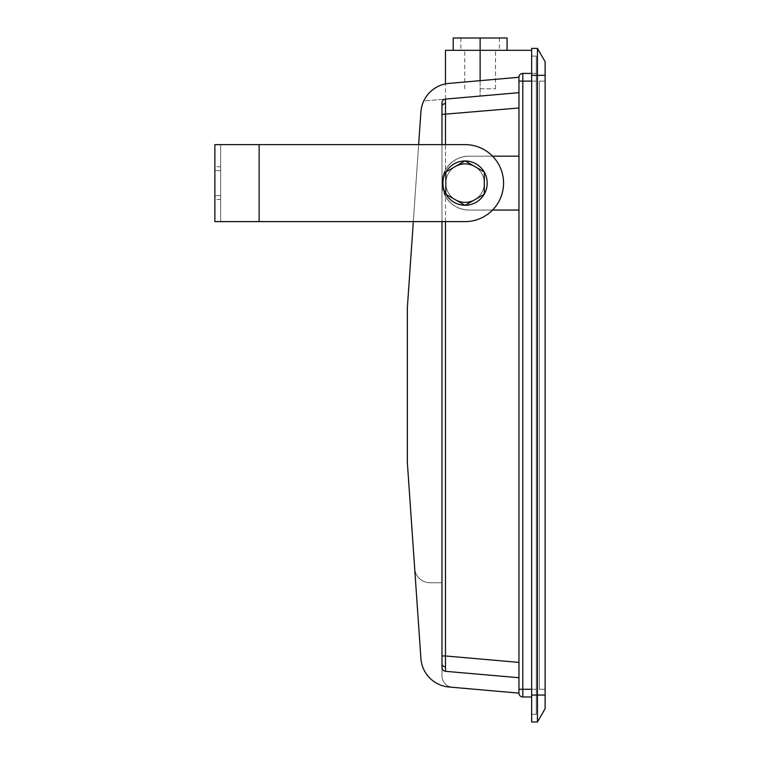 <?xml version="1.0" encoding="UTF-8"?>
<svg xmlns="http://www.w3.org/2000/svg" width="760" height="760" viewBox="0 0 760 760"><rect width="100%" height="100%" fill="white"/><g stroke="black" fill="none" stroke-linecap="round" stroke-linejoin="round"><path stroke-width="0.57" stroke-dasharray="3.8 2.85" d="M474.686 166.45A19.247 19.247 0 0 0 455.44 166.45A19.247 19.247 0 0 0 465.063 202.359A19.247 19.247 0 0 0 484.31 183.112A19.247 19.247 0 0 0 465.063 163.865A19.247 19.247 0 0 0 445.825 183.112A19.247 19.247 0 0 0 474.686 199.785A19.247 19.247 0 0 0 465.063 163.865A19.247 19.247 0 0 0 455.44 199.785L465.063 205.333L474.686 199.785A19.247 19.247 0 0 0 474.686 166.45L465.063 160.892L445.825 172.007L445.825 194.227L455.44 199.785A19.247 19.247 0 0 0 484.31 183.112A19.247 19.247 0 0 0 474.686 166.45L465.063 160.892L455.44 166.45A19.247 19.247 0 0 0 455.44 199.785L465.063 205.333L484.31 194.227L484.31 172.007L465.063 160.892L445.825 172.007L445.825 194.227L455.44 199.785M465.224 160.977A22.135 22.135 0 0 0 442.938 183.112A22.135 22.135 0 0 0 465.063 205.248A22.135 22.135 0 0 0 487.198 183.112A22.135 22.135 0 0 0 465.063 160.977A22.135 22.135 0 0 1 487.198 183.112A22.135 22.135 0 0 1 465.063 205.248A22.135 22.135 0 0 0 465.224 205.248M464.911 205.248A22.135 22.135 0 0 0 487.198 183.112A22.135 22.135 0 0 0 464.911 160.977M220.647 195.624L214.871 195.624L214.871 170.601L214.871 195.624L214.871 170.601L214.871 195.624L220.647 195.624L220.647 166.754L220.647 195.624L220.647 170.601L220.647 195.624L214.871 195.624L220.647 195.624M214.871 183.112L214.871 166.754L214.871 183.112M518.957 662.397L518.957 677.73L518.957 662.397L445.483 655.966L445.483 196.422L441.969 183.112L445.483 169.812L445.483 99.085A3.847 3.847 0 0 0 441.969 102.923L441.969 183.112A26.942 26.942 0 0 1 468.92 156.17C458.679 156.541 450.87 161.091 445.483 169.812C450.87 161.091 458.679 156.541 468.92 156.17L492.556 156.17A38.494 38.494 0 0 1 492.556 210.054L518.957 210.054L518.957 662.397L518.957 210.054L468.92 210.054L518.957 210.054L518.957 156.17L468.92 156.17L518.957 156.17L518.957 107.996L518.957 156.17L468.92 156.17A26.942 26.942 0 0 0 441.969 183.112A26.942 26.942 0 0 0 468.92 210.054A26.942 26.942 0 0 1 441.969 183.112L441.969 102.923A3.847 3.847 0 0 1 445.483 99.085L518.957 92.663L518.957 107.996L518.957 77.263L518.957 92.663L445.483 99.085A3.847 3.847 0 0 0 441.969 102.923L441.969 582.778L430.046 582.778A15.399 15.399 0 0 1 414.684 568.442L407.398 463.239A30.789 30.789 0 0 1 407.331 461.12L407.331 309.272A30.789 30.789 0 0 1 407.398 307.154L420.907 111.938A30.789 30.789 0 0 1 423.748 100.985A30.789 30.789 0 0 0 420.907 111.938A30.789 30.789 0 0 1 448.941 83.391L518.957 77.263L518.957 92.663L445.483 99.085L518.957 92.663L518.957 81.111L518.957 693.13L452.513 687.315A11.552 11.552 0 0 1 441.969 675.811L441.969 667.47A3.847 3.847 0 0 0 445.483 671.308L445.483 655.966L441.969 655.966L441.969 667.47A3.847 3.847 0 0 0 445.483 671.308A3.847 3.847 0 0 1 441.969 667.47A3.847 3.847 0 0 0 445.483 671.308L518.957 677.73L518.957 693.13L452.513 687.315A11.552 11.552 0 0 1 441.969 675.811L441.969 667.47A3.847 3.847 0 0 0 445.483 671.308L518.957 677.73L518.957 693.13L452.513 687.315A11.552 11.552 0 0 1 441.969 675.811A11.552 11.552 0 0 0 452.513 687.315A11.552 11.552 0 0 1 441.969 675.811L441.969 667.47A3.847 3.847 0 0 0 445.483 671.308L518.957 677.73L518.957 693.13L452.513 687.315A11.552 11.552 0 0 1 441.969 675.811L441.969 667.47A3.847 3.847 0 0 0 445.483 671.308L518.957 677.73L518.957 693.13L452.513 687.315A11.552 11.552 0 0 1 441.969 675.811L441.969 667.47A3.847 3.847 0 0 0 445.483 671.308L518.957 677.73L518.957 693.13L452.513 687.315A11.552 11.552 0 0 1 441.969 675.811L441.969 667.47A3.847 3.847 0 0 0 445.483 671.308L518.957 677.73L518.957 693.13L452.513 687.315A11.552 11.552 0 0 1 441.969 675.811L441.969 667.47A3.847 3.847 0 0 0 445.483 671.308L518.957 677.73L518.957 693.13L452.513 687.315A11.552 11.552 0 0 1 441.969 675.811L441.969 667.47A3.847 3.847 0 0 0 445.483 671.308L518.957 677.73L518.957 693.13L448.941 687.002A30.789 30.789 0 0 1 420.907 658.454L407.398 463.239A30.789 30.789 0 0 1 407.331 461.12A30.789 30.789 0 0 0 407.398 463.239A30.789 30.789 0 0 1 407.331 461.12L407.331 309.272A30.789 30.789 0 0 1 407.398 307.154A30.789 30.789 0 0 0 407.331 309.272A30.789 30.789 0 0 1 407.398 307.154L420.907 111.938A30.789 30.789 0 0 1 448.941 83.391L518.957 77.263L518.957 92.663L445.483 99.085A3.847 3.847 0 0 0 441.969 102.923L441.969 582.778L430.046 582.778L441.969 582.778L441.969 102.923L441.969 582.778L430.046 582.778A15.399 15.399 0 0 1 414.684 568.442A15.399 15.399 0 0 0 430.046 582.778A15.399 15.399 0 0 1 414.684 568.442L407.398 463.239A30.789 30.789 0 0 1 407.331 461.12A30.789 30.789 0 0 0 407.398 463.239A30.789 30.789 0 0 1 407.331 461.12L407.331 309.272A30.789 30.789 0 0 1 407.398 307.154A30.789 30.789 0 0 0 407.331 309.272A30.789 30.789 0 0 1 407.398 307.154L420.907 111.938A30.789 30.789 0 0 1 448.941 83.391A30.789 30.789 0 0 0 420.907 111.938A30.789 30.789 0 0 1 448.941 83.391L518.957 77.263L518.957 92.663L445.483 99.085L518.957 92.663L518.957 77.263L518.957 92.663L445.483 99.085A3.847 3.847 0 0 0 441.969 102.923L441.969 582.778L430.046 582.778A15.399 15.399 0 0 1 414.684 568.442A15.399 15.399 0 0 0 430.046 582.778L441.969 582.778L430.046 582.778A15.399 15.399 0 0 1 414.684 568.442L407.398 463.239A30.789 30.789 0 0 1 407.331 461.12A30.789 30.789 0 0 0 407.398 463.239A30.789 30.789 0 0 1 407.331 461.12L407.331 309.272A30.789 30.789 0 0 1 407.398 307.154A30.789 30.789 0 0 0 407.331 309.272A30.789 30.789 0 0 1 407.398 307.154L420.907 111.938A30.789 30.789 0 0 1 448.941 83.391L518.957 77.263L518.957 92.663L445.483 99.085A3.847 3.847 0 0 0 441.969 102.923L441.969 582.778L430.046 582.778A15.399 15.399 0 0 1 414.684 568.442L407.398 463.239A30.789 30.789 0 0 1 407.331 461.12A30.789 30.789 0 0 0 407.398 463.239A30.789 30.789 0 0 1 407.331 461.12L407.331 309.272A30.789 30.789 0 0 1 407.398 307.154A30.789 30.789 0 0 0 407.331 309.272A30.789 30.789 0 0 1 407.398 307.154L420.907 111.938A30.789 30.789 0 0 1 448.941 83.391A30.789 30.789 0 0 0 420.907 111.938A30.789 30.789 0 0 1 448.941 83.391L518.957 77.263L518.957 92.663L445.483 99.085L518.957 92.663L518.957 77.263L518.957 92.663L445.483 99.085A3.847 3.847 0 0 0 441.969 102.923L441.969 582.778L430.046 582.778A15.399 15.399 0 0 1 414.684 568.442L407.398 463.239A30.789 30.789 0 0 1 407.331 461.12A30.789 30.789 0 0 0 407.398 463.239A30.789 30.789 0 0 1 407.331 461.12L407.331 309.272A30.789 30.789 0 0 1 407.398 307.154A30.789 30.789 0 0 0 407.331 309.272A30.789 30.789 0 0 1 407.398 307.154L420.907 111.938A30.789 30.789 0 0 1 423.748 100.985L518.957 92.663L518.957 77.263L518.957 92.663L445.483 99.085A3.847 3.847 0 0 0 441.969 102.923L441.969 582.778L441.969 102.923L441.969 582.778L430.046 582.778A15.399 15.399 0 0 1 414.684 568.442M531.658 695.058L536.275 695.058L536.275 714.305L536.275 75.335L536.275 695.058L531.658 695.058L531.658 722L537.434 722L545.129 708.662L545.129 61.731L537.434 48.393L537.434 695.058L531.658 695.058L531.658 75.335L531.658 714.305L531.658 56.088L536.275 56.088L536.275 73.416L522.804 73.416L536.275 73.416L536.275 56.088L536.275 75.335L536.275 56.088L531.658 56.088L531.658 50.321L445.483 50.321M480.13 88.806L495.529 88.806L480.13 88.806M507.072 50.321L507.072 38L453.188 38L453.188 50.321L507.072 50.321L453.188 50.321M518.957 107.996L441.969 114.427M445.483 221.607L445.483 196.422C450.87 205.133 458.679 209.684 468.92 210.054C458.679 209.684 450.87 205.133 445.483 196.422L441.969 183.112L441.969 144.618M441.969 221.607L441.969 183.112L445.483 169.812L445.483 144.618M480.13 80.655L480.13 96.054L445.483 99.085L518.957 92.663L518.957 77.263L518.957 92.663L445.483 99.085A3.847 3.847 0 0 0 441.969 102.923L441.969 667.47A3.847 3.847 0 0 0 445.483 671.308L518.957 677.73L518.957 693.13L448.941 687.002A30.789 30.789 0 0 1 420.907 658.454L407.398 463.239A30.789 30.789 0 0 1 407.331 461.12L407.331 309.272A30.789 30.789 0 0 1 407.398 307.154L420.907 111.938A30.789 30.789 0 0 1 448.941 83.391L518.957 77.263L518.957 92.663L518.957 77.263L518.957 92.663L445.483 99.085L518.957 92.663L518.957 77.263L518.957 92.663L445.483 99.085A3.847 3.847 0 0 0 441.969 102.923L441.969 667.47A3.847 3.847 0 0 0 445.483 671.308L518.957 677.73L518.957 693.13L448.941 687.002A30.789 30.789 0 0 1 420.907 658.454A30.789 30.789 0 0 0 448.941 687.002A30.789 30.789 0 0 1 420.907 658.454L407.398 463.239A30.789 30.789 0 0 1 407.331 461.12A30.789 30.789 0 0 0 407.398 463.239A30.789 30.789 0 0 1 407.331 461.12L407.331 309.272A30.789 30.789 0 0 1 407.398 307.154A30.789 30.789 0 0 0 407.331 309.272A30.789 30.789 0 0 1 407.398 307.154L420.907 111.938A30.789 30.789 0 0 1 448.941 83.391A30.789 30.789 0 0 0 420.907 111.938A30.789 30.789 0 0 1 448.941 83.391L518.957 77.263L518.957 92.663L445.483 99.085A3.847 3.847 0 0 0 441.969 102.923L441.969 667.47A3.847 3.847 0 0 0 445.483 671.308L518.957 677.73L518.957 693.13L448.941 687.002A30.789 30.789 0 0 1 420.907 658.454A30.789 30.789 0 0 0 448.941 687.002A30.789 30.789 0 0 1 420.907 658.454L407.398 463.239A30.789 30.789 0 0 1 407.331 461.12A30.789 30.789 0 0 0 407.398 463.239A30.789 30.789 0 0 1 407.331 461.12L407.331 309.272A30.789 30.789 0 0 1 407.398 307.154A30.789 30.789 0 0 0 407.331 309.272A30.789 30.789 0 0 1 407.398 307.154L420.907 111.938A30.789 30.789 0 0 1 448.941 83.391L518.957 77.263L518.957 92.663L445.483 99.085L518.957 92.663L518.957 77.263L518.957 92.663L445.483 99.085A3.847 3.847 0 0 0 441.969 102.923L441.969 667.47A3.847 3.847 0 0 0 445.483 671.308L518.957 677.73L518.957 693.13L448.941 687.002A30.789 30.789 0 0 1 420.907 658.454A30.789 30.789 0 0 0 448.941 687.002A30.789 30.789 0 0 1 420.907 658.454L407.398 463.239A30.789 30.789 0 0 1 407.331 461.12A30.789 30.789 0 0 0 407.398 463.239A30.789 30.789 0 0 1 407.331 461.12L407.331 309.272A30.789 30.789 0 0 1 407.398 307.154A30.789 30.789 0 0 0 407.331 309.272A30.789 30.789 0 0 1 407.398 307.154L420.907 111.938A30.789 30.789 0 0 1 448.941 83.391A30.789 30.789 0 0 0 420.907 111.938A30.789 30.789 0 0 1 448.941 83.391L518.957 77.263L518.957 92.663L445.483 99.085A3.847 3.847 0 0 0 441.969 102.923L441.969 667.47A3.847 3.847 0 0 0 445.483 671.308L518.957 677.73L518.957 693.13L448.941 687.002A30.789 30.789 0 0 1 420.907 658.454A30.789 30.789 0 0 0 448.941 687.002A30.789 30.789 0 0 1 420.907 658.454L407.398 463.239A30.789 30.789 0 0 1 407.331 461.12A30.789 30.789 0 0 0 407.398 463.239A30.789 30.789 0 0 1 407.331 461.12L407.331 309.272A30.789 30.789 0 0 1 407.398 307.154A30.789 30.789 0 0 0 407.331 309.272A30.789 30.789 0 0 1 407.398 307.154L420.907 111.938A30.789 30.789 0 0 1 448.941 83.391L518.957 77.263L518.957 92.663L445.483 99.085L518.957 92.663L518.957 77.263L518.957 92.663L445.483 99.085A3.847 3.847 0 0 0 441.969 102.923L441.969 667.47A3.847 3.847 0 0 0 445.483 671.308L518.957 677.73L518.957 693.13L448.941 687.002A30.789 30.789 0 0 1 420.907 658.454A30.789 30.789 0 0 0 448.941 687.002A30.789 30.789 0 0 1 420.907 658.454L407.398 463.239A30.789 30.789 0 0 1 407.331 461.12L407.331 309.272A30.789 30.789 0 0 1 407.398 307.154L420.907 111.938A30.789 30.789 0 0 1 448.941 83.391A30.789 30.789 0 0 0 420.907 111.938A30.789 30.789 0 0 1 448.941 83.391L518.957 77.263L518.957 92.663L445.483 99.085A3.847 3.847 0 0 0 441.969 102.923L441.969 667.47A3.847 3.847 0 0 0 445.483 671.308L518.957 677.73L518.957 693.13L448.941 687.002A30.789 30.789 0 0 1 420.907 658.454A30.789 30.789 0 0 0 448.941 687.002A30.789 30.789 0 0 1 420.907 658.454L407.398 463.239A30.789 30.789 0 0 1 407.331 461.12L407.331 309.272A30.789 30.789 0 0 1 407.398 307.154L420.907 111.938A30.789 30.789 0 0 1 448.941 83.391A30.789 30.789 0 0 0 420.907 111.938A30.789 30.789 0 0 1 423.748 100.985L518.957 92.663L518.957 77.263L518.957 92.663L480.13 96.054L480.13 50.321L499.377 50.321L480.13 50.321L495.529 50.321L480.13 50.321L480.13 38L499.377 38L480.13 38M531.658 73.416L522.804 73.416A3.847 3.847 0 0 0 518.957 77.263L518.957 92.663L445.483 99.085A3.847 3.847 0 0 0 441.969 102.923L441.969 667.47A3.847 3.847 0 0 0 445.483 671.308L518.957 677.73L518.957 693.13L448.941 687.002A30.789 30.789 0 0 1 420.907 658.454L407.398 463.239A30.789 30.789 0 0 1 407.331 461.12L407.331 309.272A30.789 30.789 0 0 1 407.398 307.154L420.907 111.938A30.789 30.789 0 0 1 448.941 83.391L518.957 77.263L518.957 92.663L445.483 99.085A3.847 3.847 0 0 0 441.969 102.923L441.969 667.47A3.847 3.847 0 0 0 445.483 671.308L518.957 677.73L518.957 693.13L448.941 687.002A30.789 30.789 0 0 1 420.907 658.454L407.398 463.239A30.789 30.789 0 0 1 407.331 461.12L407.331 309.272A30.789 30.789 0 0 1 407.398 307.154L420.907 111.938A30.789 30.789 0 0 1 448.941 83.391L518.957 77.263L518.957 92.663L445.483 99.085A3.847 3.847 0 0 0 441.969 102.923L441.969 667.47A3.847 3.847 0 0 0 445.483 671.308L518.957 677.73L518.957 693.13L448.941 687.002A30.789 30.789 0 0 1 420.907 658.454L407.398 463.239A30.789 30.789 0 0 1 407.331 461.12L407.331 309.272A30.789 30.789 0 0 1 407.398 307.154L420.907 111.938A30.789 30.789 0 0 1 448.941 83.391L518.957 77.263L518.957 92.663L445.483 99.085A3.847 3.847 0 0 0 441.969 102.923L441.969 667.47A3.847 3.847 0 0 0 445.483 671.308L518.957 677.73L518.957 693.13L448.941 687.002A30.789 30.789 0 0 1 420.907 658.454L407.398 463.239A30.789 30.789 0 0 1 407.331 461.12L407.331 309.272A30.789 30.789 0 0 1 407.398 307.154L420.907 111.938A30.789 30.789 0 0 1 448.941 83.391L518.957 77.263L518.957 81.111L536.275 81.111L536.275 689.282L536.275 73.416L536.275 81.111L531.658 81.111M492.556 210.054A38.494 38.494 0 0 1 465.063 221.607L413.326 221.607L418.646 144.618L413.326 221.607L418.646 144.618L413.326 221.607L418.646 144.618L413.326 221.607L418.646 144.618L413.326 221.607L418.646 144.618L413.326 221.607L418.646 144.618L413.326 221.607L418.646 144.618L413.326 221.607L418.646 144.618L413.326 221.607L418.646 144.618L413.326 221.607L418.646 144.618L465.063 144.618A38.494 38.494 0 0 1 503.557 183.112A38.494 38.494 0 0 1 465.063 221.607A38.494 38.494 0 0 0 492.556 156.17A38.494 38.494 0 0 0 465.063 144.618A38.494 38.494 0 0 1 492.556 156.17M518.957 677.73L445.483 671.308A3.847 3.847 0 0 1 441.969 667.47A3.847 3.847 0 0 0 445.483 671.308L518.957 677.73L445.483 671.308A3.847 3.847 0 0 1 441.969 667.47L441.969 102.923A3.847 3.847 0 0 1 445.483 99.085A3.847 3.847 0 0 0 441.969 102.923L441.969 667.47A3.847 3.847 0 0 0 445.483 671.308L518.957 677.73L518.957 693.13L518.957 677.73L445.483 671.308A3.847 3.847 0 0 1 441.969 667.47L441.969 102.923L441.969 667.47A3.847 3.847 0 0 0 445.483 671.308L518.957 677.73L518.957 693.13L518.957 677.73L445.483 671.308A3.847 3.847 0 0 1 441.969 667.47L441.969 102.923L441.969 667.47A3.847 3.847 0 0 0 445.483 671.308L518.957 677.73L518.957 693.13L518.957 677.73L518.957 693.13L518.957 677.73L445.483 671.308A3.847 3.847 0 0 1 441.969 667.47A3.847 3.847 0 0 0 445.483 671.308L518.957 677.73L445.483 671.308A3.847 3.847 0 0 1 441.969 667.47L441.969 102.923L441.969 667.47A3.847 3.847 0 0 0 445.483 671.308L518.957 677.73L518.957 693.13L518.957 677.73L445.483 671.308A3.847 3.847 0 0 1 441.969 667.47L441.969 102.923L441.969 667.47A3.847 3.847 0 0 0 445.483 671.308L518.957 677.73L518.957 693.13L518.957 677.73L445.483 671.308A3.847 3.847 0 0 1 441.969 667.47L441.969 102.923L441.969 667.47A3.847 3.847 0 0 0 445.483 671.308L518.957 677.73L518.957 693.13L518.957 677.73L445.483 671.308L518.957 677.73L518.957 693.13L518.957 677.73L445.483 671.308L518.957 677.73L518.957 693.13L518.957 677.73L518.957 693.13L448.941 687.002A30.789 30.789 0 0 1 420.907 658.454L407.398 463.239A30.789 30.789 0 0 1 407.331 461.12L407.331 309.272A30.789 30.789 0 0 1 407.398 307.154L420.907 111.938A30.789 30.789 0 0 1 448.941 83.391L518.957 77.263A3.847 3.847 0 0 1 522.804 73.416A3.847 3.847 0 0 0 518.957 77.263A3.847 3.847 0 0 1 522.804 73.416L522.804 689.282L518.957 689.282M518.957 156.17L518.957 210.054M531.658 689.282L536.275 689.282L536.275 696.977L536.275 689.282L522.804 689.282L522.804 696.977L531.658 696.977M537.434 48.393L531.658 48.393L531.658 75.335L545.129 75.335M545.129 689.282L545.129 81.111L545.129 689.282L539.353 689.282L539.353 81.111L545.129 81.111L539.353 81.111L539.353 689.282L545.129 689.282M531.658 50.321L531.658 56.088L536.275 56.088L531.658 56.088L531.658 75.335L536.275 75.335L531.658 75.335M545.129 695.058L537.434 695.058L537.434 722M536.275 714.305L531.658 714.305L536.275 714.305M441.969 667.47A3.847 3.847 0 0 0 445.483 671.308M518.957 693.13L448.941 687.002A30.789 30.789 0 0 1 420.907 658.454L407.398 463.239A30.789 30.789 0 0 1 407.331 461.12L407.331 309.272A30.789 30.789 0 0 1 407.398 307.154L420.907 111.938A30.789 30.789 0 0 1 448.941 83.391L518.957 77.263L448.941 83.391A30.789 30.789 0 0 0 420.907 111.938A30.789 30.789 0 0 1 448.941 83.391L518.957 77.263L448.941 83.391A30.789 30.789 0 0 0 420.907 111.938A30.789 30.789 0 0 1 448.941 83.391L518.957 77.263M420.907 658.454A30.789 30.789 0 0 0 448.941 687.002M259.131 144.618L465.063 144.618L259.131 144.618L259.131 221.607L214.871 221.607L465.063 221.607L214.871 221.607L214.871 144.618L259.131 144.618L259.131 221.607L259.131 144.618M465.063 205.248A22.135 22.135 0 0 1 442.938 183.112A22.135 22.135 0 0 1 465.063 160.977A22.135 22.135 0 0 0 442.938 183.112A22.135 22.135 0 0 0 465.063 205.248M220.647 144.618L220.647 221.607L220.647 144.618M220.647 183.112L220.647 199.471L220.647 183.112M220.647 170.601L214.871 170.601L220.647 170.601M474.686 199.785L484.31 194.227L484.31 172.007L484.31 194.227L465.063 205.333L445.825 194.227L445.825 172.007L455.44 166.45M441.969 106.286A3.847 2.727 180 0 1 445.351 103.588M441.969 664.107A3.847 2.727 180 0 0 445.351 666.805M220.647 166.754L214.871 166.754M464.73 88.806L464.73 50.321M460.883 38L460.883 50.321M445.483 99.085L445.483 83.885M499.377 38L499.377 50.321M495.529 88.806L495.529 50.321M220.647 199.471L214.871 199.471"/><path stroke-width="1.14" d="M455.44 199.785A19.247 19.247 0 0 0 474.686 199.785M474.686 166.45A19.247 19.247 0 0 0 455.44 166.45M465.224 205.248A22.135 22.135 0 0 0 484.158 194.313M484.31 194.047A22.135 22.135 0 0 0 484.31 172.188M484.158 171.912A22.135 22.135 0 0 0 465.224 160.977M441.969 144.618L441.969 102.923A3.847 3.847 0 0 1 445.483 99.085L445.483 144.618M441.969 667.47L441.969 655.966L445.483 655.966L445.483 671.308A3.847 3.847 0 0 1 441.969 667.47L441.969 221.607M531.658 696.977L522.804 696.977A3.847 3.847 0 0 1 518.957 693.13L518.957 77.263L518.957 81.111L522.804 81.111L522.804 689.282L531.658 689.282M441.969 114.427L518.957 107.996M445.483 83.885L445.483 50.321L531.658 50.321M445.483 99.085A3.847 3.847 0 0 0 441.969 102.923A3.847 3.847 0 0 1 445.483 99.085A3.847 3.847 0 0 0 441.969 102.923A3.847 3.847 0 0 1 445.483 99.085A3.847 3.847 0 0 0 441.969 102.923A3.847 3.847 0 0 1 445.483 99.085A3.847 3.847 0 0 0 441.969 102.923A3.847 3.847 0 0 1 445.483 99.085A3.847 3.847 0 0 0 441.969 102.923A3.847 3.847 0 0 1 445.483 99.085A3.847 3.847 0 0 0 441.969 102.923A3.847 3.847 0 0 1 445.483 99.085A3.847 3.847 0 0 0 441.969 102.923A3.847 3.847 0 0 1 445.483 99.085A3.847 3.847 0 0 0 441.969 102.923A3.847 3.847 0 0 1 445.483 99.085A3.847 3.847 0 0 0 441.969 102.923A3.847 3.847 0 0 1 445.483 99.085L518.957 92.663L445.483 99.085M531.658 73.416L522.804 73.416A3.847 3.847 0 0 0 518.957 77.263L448.941 83.391A30.789 30.789 0 0 0 420.907 111.938L418.646 144.618L420.907 111.938L418.646 144.618L420.907 111.938L418.646 144.618L420.907 111.938L418.646 144.618L259.131 144.618L259.131 221.607L214.871 221.607L214.871 144.618L465.063 144.618A38.494 38.494 0 0 1 503.557 183.112A38.494 38.494 0 0 1 465.063 221.607L259.131 221.607L413.326 221.607L407.398 307.154A30.789 30.789 0 0 0 407.331 309.272L407.331 461.12A30.789 30.789 0 0 0 407.398 463.239L414.684 568.442M518.957 677.73L445.483 671.308M531.658 75.335L531.658 48.393L537.434 48.393L537.434 75.335L531.658 75.335L531.658 695.058L537.434 695.058L537.434 75.335L545.129 75.335L545.129 708.662L537.434 722L531.658 722L531.658 695.058M537.434 48.393L545.129 61.731L545.129 75.335M537.434 722L537.434 695.058L545.129 695.058M518.957 689.282L522.804 689.282L522.804 696.977A3.847 3.847 0 0 1 518.957 693.13L448.941 687.002A30.789 30.789 0 0 1 420.907 658.454L407.398 463.239L420.907 658.454M522.804 696.977A3.847 3.847 0 0 1 518.957 693.13L448.941 687.002M418.646 144.618L420.907 111.938L418.646 144.618M407.331 461.12L407.331 309.272L407.331 461.12M453.188 50.321L453.188 38L507.072 38L507.072 50.321M480.13 38L480.13 80.655M518.957 210.054L492.556 210.054M492.556 156.17L518.957 156.17M464.911 160.977A22.135 22.135 0 0 0 445.977 171.912M445.825 172.188A22.135 22.135 0 0 0 445.825 194.047M445.977 194.313A22.135 22.135 0 0 0 464.911 205.248M465.063 205.333L484.31 194.227L484.31 172.007L465.063 160.892L445.825 172.007L445.825 194.227L465.063 205.333M441.969 106.286A3.847 2.727 0 0 1 445.351 103.588M441.969 664.107A3.847 2.727 0 0 0 445.351 666.805M445.483 221.607L445.483 655.966L518.957 662.397M531.658 81.111L522.804 81.111L522.804 73.416"/></g></svg>
